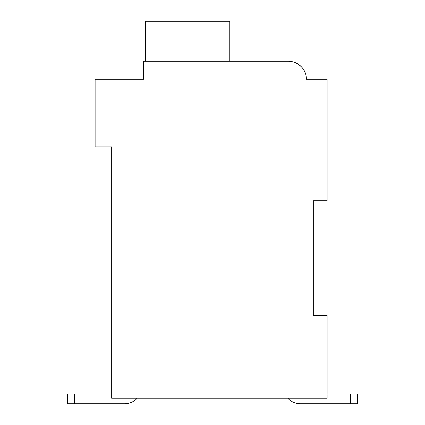<?xml version="1.0" encoding="UTF-8"?>
<svg xmlns="http://www.w3.org/2000/svg" width="425" height="425" viewBox="0 0 425 425"><rect width="100%" height="100%" fill="white"/><g stroke="black" fill="none" stroke-linecap="round" stroke-linejoin="round"><path stroke-width="0.64" d="M313.305 200.765L327.112 200.765L327.112 79.247L306.398 79.247A17.951 17.951 0 0 0 288.447 61.296L143.459 61.296L143.459 79.247L95.126 79.247L95.126 146.907L111.695 146.907L111.695 398.225L327.112 398.225L327.112 315.377L313.305 315.377L313.305 200.765M139.315 79.247L143.459 79.247L143.459 69.578M288.447 61.296L292.065 61.662L288.447 61.296L292.065 61.662L288.447 61.296L292.065 61.662L288.447 61.296L292.065 61.662L288.447 61.296L231.832 61.296M310.542 79.247L306.398 79.247M295.492 62.735L298.435 64.329L295.492 62.735M298.573 64.425L301.213 66.624L298.573 64.425M303.36 69.254L304.985 72.261L303.36 69.254M111.695 394.087L67.511 394.087L67.511 403.75L74.412 403.75L74.412 394.087M74.412 403.75L124.817 403.75A16.57 16.57 0 0 0 137.163 398.225M300.183 403.75L350.588 403.75L300.183 403.75L350.588 403.75L300.183 403.75L350.588 403.75L300.183 403.75L350.588 403.75L350.588 394.087L357.489 394.087L357.489 403.75L300.183 403.75A16.57 16.57 0 0 1 287.837 398.225M350.588 394.087L327.112 394.087M357.489 403.75L357.489 394.087L357.489 403.75M229.76 61.296L229.76 21.25L145.531 21.25L145.531 61.296"/></g></svg>
